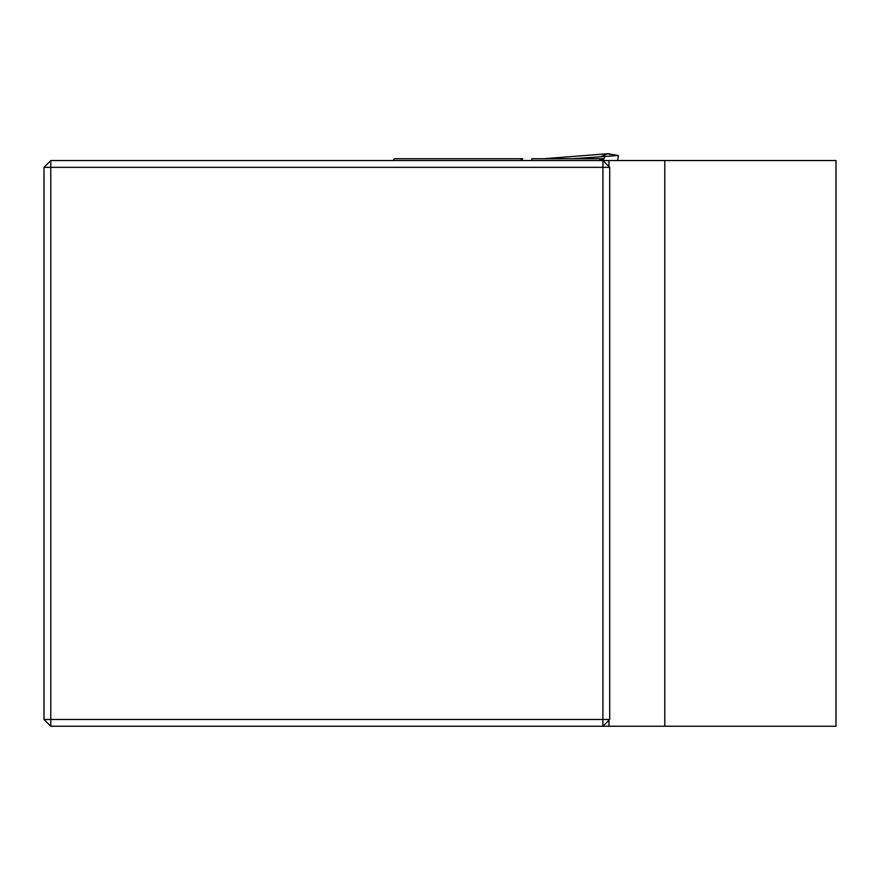 <?xml version="1.0" encoding="UTF-8"?>
<svg xmlns="http://www.w3.org/2000/svg" width="880" height="880" viewBox="0 0 880 880"><rect width="100%" height="100%" fill="white"/><g stroke="black" fill="none" stroke-linecap="round" stroke-linejoin="round"><path stroke-width="1.32" d="M836 160.545L836 726.253L664.785 726.253L664.785 160.545L836 160.545M50.787 726.253L50.787 719.466L602.921 719.466L602.921 167.332L50.787 167.332L50.787 719.466L44 719.466L50.787 726.253L664.785 726.253M608.971 726.253L608.971 720.214M44 719.466L44 167.332L50.787 160.545L664.785 160.545M609.719 167.332L602.921 160.545L602.921 167.332L609.719 167.332L609.719 719.466L602.921 719.466L602.921 726.253L609.719 719.466M608.971 166.584L608.971 160.545M44 167.332L50.787 167.332L50.787 160.545M599.995 160.545L599.819 159.379L603.592 159.379L605 156.805L603.592 159.379M531.839 160.545L531.839 158.741L599.819 158.741L599.819 159.379M520.388 160.545L522.742 158.741L394.306 158.741L393.393 160.545M618.299 155.463L600.545 156.805L607.673 153.747L618.299 155.463L617.716 160.545M546.634 158.521L607.651 153.747L609.532 153.747L609.697 154.495M607.673 153.747L543.796 158.741M599.819 158.741L603.592 158.741M572.418 158.741L600.545 156.805"/></g></svg>
